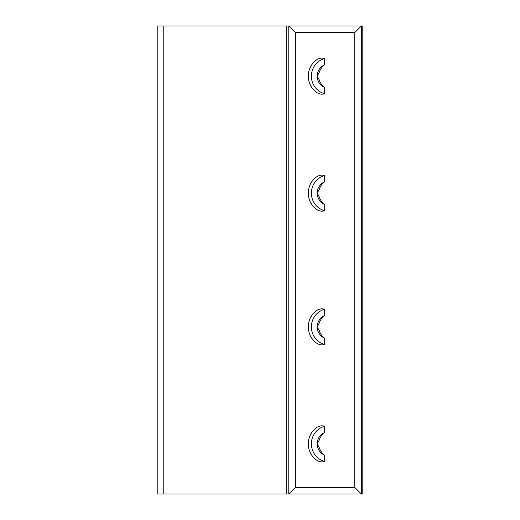 <?xml version="1.0" encoding="UTF-8"?>
<svg xmlns="http://www.w3.org/2000/svg" width="520" height="520" viewBox="0 0 520 520"><rect width="100%" height="100%" fill="white"/><g stroke="black" fill="none" stroke-linecap="round" stroke-linejoin="round"><path stroke-width="0.78" d="M286.709 494L286.709 26L362.798 26L362.798 494L157.203 494L157.203 26L163.787 26L163.787 494M286.709 26L163.787 26M323.745 203.801A15.457 14.495 -0 0 0 324.538 204.438A12.311 12.122 -90 0 1 323.291 203.801L323.745 203.801L322.615 202.709A15.457 14.495 -0 0 1 319.384 197.21L317.226 193.141A12.311 12.122 -90 0 1 323.291 182.481L323.745 182.481A15.457 14.495 -0 0 1 324.538 181.844L324.538 175.565A18.245 17.973 90 0 0 324.538 210.724C317.967 213.077 311.298 205.738 309.381 199.719A21.203 20.878 -0 0 1 309.381 186.563C311.285 180.55 317.98 173.199 324.538 175.565M322.615 202.709L323.232 203.769M324.538 204.438L324.538 210.724M323.291 203.801A12.311 12.122 -90 0 1 317.226 193.141L319.384 189.078A15.457 14.495 -0 0 1 322.615 183.573L323.232 182.52M323.745 454.519L323.291 454.519L323.745 454.519A15.457 14.495 -0 0 0 324.538 455.156A12.311 12.122 -90 0 1 323.291 454.519L322.615 453.427A15.457 14.495 -0 0 1 319.384 447.922L317.226 443.859A12.311 12.122 -90 0 1 323.291 433.199L323.745 433.199A15.457 14.495 -0 0 1 324.538 432.562L324.538 426.276A18.245 17.973 90 0 0 324.538 461.435C317.967 463.794 311.298 456.45 309.381 450.437A21.203 20.878 -0 0 1 309.381 437.281C311.285 431.269 317.98 423.917 324.538 426.276M322.615 453.427L323.232 454.48M324.538 455.156L324.538 461.435M323.291 454.519A12.311 12.122 -90 0 1 317.226 443.859L319.384 439.79A15.457 14.495 -0 0 1 322.615 434.291L323.232 433.231M295.36 487.422L354.738 487.422L354.738 32.578L295.36 32.578L295.36 487.422L288.776 494L288.776 26L295.36 32.578M323.745 337.519A15.457 14.495 -0 0 0 324.538 338.156A12.311 12.122 -90 0 1 323.291 337.519L323.745 337.519L322.615 336.427A15.457 14.495 -0 0 1 319.384 330.922L317.226 326.859A12.311 12.122 -90 0 1 323.291 316.199L323.745 316.199A15.457 14.495 -0 0 1 324.538 315.562L324.538 309.276A18.245 17.973 90 0 0 324.538 344.435C317.967 346.794 311.298 339.45 309.381 333.437A21.203 20.878 -0 0 1 309.381 320.281C311.285 314.269 317.98 306.917 324.538 309.276M322.615 336.427L323.232 337.48M324.538 338.156L324.538 344.435M323.291 337.519A12.311 12.122 -90 0 1 317.226 326.859L319.384 322.79A15.457 14.495 -0 0 1 322.615 317.291L323.232 316.231M323.745 86.801A15.457 14.495 -0 0 0 324.538 87.438A12.311 12.122 -90 0 1 323.291 86.801L323.745 86.801L322.615 85.709A15.457 14.495 -0 0 1 319.384 80.21L317.226 76.141A12.311 12.122 -90 0 1 323.291 65.481L323.745 65.481A15.457 14.495 -0 0 1 324.538 64.844L324.538 58.565A18.245 17.973 90 0 0 324.538 93.724C317.967 96.077 311.298 88.738 309.381 82.719A21.203 20.878 -0 0 1 309.381 69.563C311.285 63.55 317.98 56.199 324.538 58.565M322.615 85.709L323.232 86.769M324.538 87.438L324.538 93.724M323.291 86.801A12.311 12.122 -90 0 1 317.226 76.141L319.384 72.079A15.457 14.495 -0 0 1 322.615 66.573L323.232 65.52M354.738 32.578L361.322 26L361.322 494L354.738 487.422M323.745 433.199L323.291 433.199A12.311 12.122 -90 0 1 324.538 432.562M323.291 433.199L322.615 434.291M323.745 316.199L322.615 317.291M323.291 316.199A12.311 12.122 -90 0 1 324.538 315.562M323.745 182.481L322.615 183.573M323.291 182.481A12.311 12.122 -90 0 1 324.538 181.844M323.745 65.481L322.615 66.573M323.291 65.481A12.311 12.122 -90 0 1 324.538 64.844M309.381 450.437A20.878 20.559 -90 0 1 309.381 437.281M309.381 333.437A20.878 20.559 -90 0 1 309.381 320.281M309.381 199.719A20.878 20.559 -90 0 1 309.381 186.563M309.381 82.719A20.878 20.559 -90 0 1 309.381 69.563"/></g></svg>
